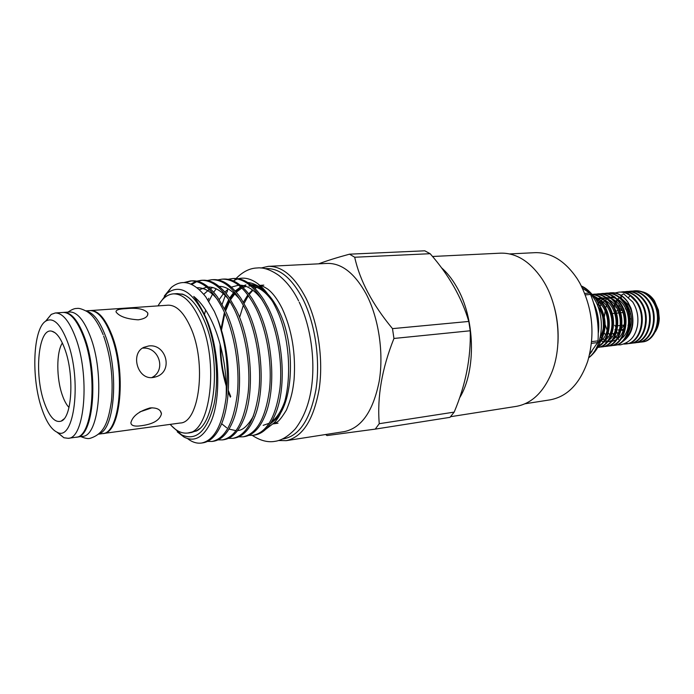 <?xml version="1.0" encoding="UTF-8"?>
<svg xmlns="http://www.w3.org/2000/svg" width="694" height="694" viewBox="0 0 694 694"><rect width="100%" height="100%" fill="white"/><g stroke="black" fill="none" stroke-linecap="round" stroke-linejoin="round"><path stroke-width="1.04" d="M632.702 301.959L623.663 293.84L621.069 295.323M620.957 295.557L621.425 298.411M63.44 312.43L63.831 312.387C71.126 312.265 77.901 320.264 84.165 336.373C99.042 374.005 93.621 437.61 76.644 437.151L76.253 437.194M63.831 312.387L69.617 311.988C76.973 311.866 83.8 319.83 90.099 335.879C105.046 373.381 99.511 436.795 82.395 436.37L76.644 437.151M86.429 311.138C93.187 312.69 99.363 320.533 104.95 334.655C119.186 369.728 115.083 429.499 99.025 433.785M85.969 310.86L89.786 310.6C97.351 310.452 104.334 318.312 110.745 334.17C125.952 371.212 120.019 433.95 102.426 433.629L98.626 434.149M613.123 292.729L610.46 292.825C617.261 292.538 623.056 295.705 627.844 302.315L631.002 308.188L628.009 302.298C623.906 296.329 618.944 293.137 613.123 292.729M610.824 292.799L609.15 293.076M608.785 293.059L610.46 292.825M613.765 345.447L614.476 345.352C628.816 344.606 635.799 317.835 624.47 302.619C619.681 295.991 613.886 292.816 607.094 293.102L606.374 293.163C613.175 292.877 618.961 296.052 623.75 302.688C635.079 317.913 628.096 344.692 613.765 345.447L612.073 345.543M604.682 293.397L606.374 293.163M609.679 345.942L610.399 345.855C624.721 345.109 631.687 318.26 620.349 302.992C615.569 296.347 609.774 293.163 602.982 293.449L602.262 293.501C609.054 293.224 614.841 296.407 619.629 303.061C630.959 318.338 624.001 345.204 609.679 345.942L607.979 346.046M602.618 293.484L600.926 293.762M600.562 293.744L602.262 293.51M605.576 346.445L606.296 346.358C620.601 345.621 627.541 318.693 616.211 303.373C611.423 296.702 605.636 293.501 598.844 293.788L598.124 293.848C604.908 293.562 610.694 296.763 615.483 303.434C626.812 318.763 619.872 345.707 605.576 346.445L603.849 346.549M596.415 294.091L598.124 293.848M601.438 346.957L602.166 346.87C616.446 346.132 623.377 319.119 612.047 303.755C607.259 297.058 601.472 293.848 594.689 294.135L593.951 294.195C600.735 293.909 606.521 297.119 611.31 303.816C622.648 319.197 615.717 346.228 601.438 346.957L599.703 347.052M594.324 294.169L592.607 294.456M592.494 294.56C598.306 295.314 603.181 298.533 607.111 304.198C618.259 319.413 611.804 346.132 597.751 347.399L598.002 347.382C612.273 346.653 619.187 319.552 607.849 304.137C603.667 298.142 598.514 294.915 592.39 294.438L593.951 294.195M598.211 346.566C610.104 341.309 613.236 317.999 603.633 304.519C600.969 300.58 597.664 297.752 593.708 296.034M594.185 296.65L602.886 304.588C612.134 317.644 609.67 340.069 598.445 346.124M600.735 340.841C606.981 329.45 606.53 317.47 599.382 304.909M598.636 304.97C606.235 315.874 606.261 334.1 598.679 342.732M601.004 304.553L600.136 306.089M620.653 297.249L619.308 297.067M628.469 332.296C632.815 323.265 632.399 314.243 627.211 305.213L622.648 300.268M626.569 343.868C640.952 343.105 647.988 316.568 636.658 301.508C631.878 294.941 626.083 291.81 619.274 292.096L618.944 292.122C622.839 291.836 626.569 292.981 630.117 295.566L628.712 297.266M618.944 292.122L615.136 292.963M614.823 293.076L613.21 293.805M641.672 342.021L642.358 341.934C656.784 341.144 663.889 314.929 652.568 300.06C647.788 293.579 641.993 290.491 635.166 290.777L634.481 290.838C641.299 290.543 647.103 293.64 651.883 300.12C663.195 314.998 656.099 341.231 641.672 342.021L640.05 342.125M634.819 290.812L633.206 291.064M632.867 291.142L631.262 291.61M630.915 291.732L629.319 292.426M628.981 292.599L627.385 293.536M632.859 291.055L634.481 290.838M637.76 342.498L638.445 342.411C652.863 341.63 659.951 315.336 648.63 300.415C643.85 293.918 638.046 290.812 631.228 291.107L630.534 291.168C637.352 290.873 643.156 293.978 647.936 300.485C659.257 315.406 652.169 341.717 637.76 342.498L636.129 342.602M630.881 291.142L629.258 291.393M628.911 291.471L627.298 291.948M626.951 292.07L625.346 292.773M618.814 298.186L617.703 299.704M617.382 300.207L615.89 302.905M615.578 303.582L614.19 307.442M615.786 329.858L616.229 330.795M616.706 331.723L617.486 333.085M616.793 333.163L616.454 332.591M615.986 331.749L614.953 329.598M613.765 306.609L615.179 303M615.491 302.367L616.992 299.791M617.322 299.314L617.721 298.758M628.911 291.385L630.534 291.168M633.822 342.983L634.516 342.897C648.916 342.125 655.986 315.744 644.665 300.78C639.885 294.256 634.082 291.142 627.263 291.437L626.569 291.497C633.388 291.202 639.183 294.317 643.963 300.84C655.292 315.813 648.222 342.211 633.822 342.983L632.173 343.088M624.93 291.714L626.569 291.497M629.857 343.469L630.56 343.383C644.943 342.61 651.996 316.16 640.675 301.144C635.895 294.603 630.091 291.471 623.281 291.766L622.579 291.827C629.397 291.532 635.192 294.664 639.972 301.205C651.293 316.23 644.249 342.697 629.857 343.469L628.209 343.573M607.753 332.044L605.177 324.679M604.37 316.906L605.376 309.004M605.654 307.971L607.059 304.128M607.38 303.452L607.762 302.697M620.93 292.053L622.579 291.827M613.539 333.536L614.763 335.367M615.205 335.948L617.218 338.238M617.634 338.637L618.649 339.539M627.844 343.565L625.589 343.33M615.543 337.284L614.919 336.555M613.505 334.638L612.845 333.614M624.132 343.955L626.222 343.912M630.117 295.566L635.956 301.569C647.276 316.646 640.25 343.192 625.875 343.955L623.854 344.059M655.353 331.732C657.773 327.95 659.083 323.499 659.283 318.399L658.459 310.192L654.416 300.728C651.085 295.861 646.999 292.868 642.167 291.74M656.012 330.292L659.187 318.251L658.38 310.392L654.546 301.5M615.986 326.969L614.676 325.295M623.542 329.26L621.251 329.65M628.512 324.358L628.027 325.33L629.337 325.182M630.057 325.104L631.019 325M631.427 318.789L630.1 318.919M629.337 313.948L630.759 313.801M624.453 324.402L621.46 328.583M619.438 329.693L618.042 330.006L619.386 329.858M584.73 293.423L589.648 293.024L590.568 294.456L585.302 294.889M589.648 293.024L582.44 288.175M581.477 286.214C586.152 288.721 590.204 292.608 593.639 297.891C605.784 315.787 603.138 346.575 588.807 357.557M593.891 303.512C598.011 312.673 599.521 322.372 598.401 332.626M592.077 351.086L589.579 354.469M441.436 267.711C446.988 272.551 451.976 278.806 456.409 286.466C475.208 317.835 476.526 370.475 459.558 397.966M432.518 256.485L500.461 253.163C515.989 252.729 529.8 261.23 541.884 278.667L542.994 280.411C559.095 305.56 562.799 345.681 551.574 372.99C543.281 392.526 531.491 403.656 516.197 406.389L450.553 416.704M509.622 253.935L534.996 252.668C551.062 252.243 565.15 260.944 577.243 278.771L579.742 282.944C592.65 307.945 595.331 334.005 587.766 361.114C579.872 383.73 567.319 396.638 550.108 399.848L525.011 403.769M44.286 402.607C49.352 416.851 54.973 423.028 61.15 421.128C72.089 417.814 74.51 374.491 64.733 348.787C60.864 338.334 56.587 332.478 51.911 331.238C38.448 327.082 33.911 373.936 44.286 402.607M62.373 343.018C56.249 352.032 56.327 378.603 62.382 395.346C64.29 400.802 66.503 404.845 68.992 407.456M185.819 295.67L182.973 294.412L177.378 293.614L173.318 293.866C167.696 294.343 162.83 297.96 158.726 304.709L158.041 305.881M170.212 424.372L171.114 425.379C176.519 431.156 182.01 433.707 187.614 433.03C210.542 432.926 219.434 361.626 200.115 320.021C192.056 302.358 183.121 293.649 173.318 293.866M102.799 433.568L180.136 423.019C199.43 422.95 206.795 362.815 190.677 327.559C183.893 312.439 176.345 304.987 168.035 305.195L90.168 310.582M125.649 308.683C137.178 307.529 144.56 308.986 147.805 313.055C148.282 316.525 145.081 318.78 138.201 319.83C126.768 319.058 119.411 316.464 116.115 312.057C115.499 310.114 118.683 308.986 125.649 308.683M103.172 433.524C120.782 433.845 126.733 371.125 111.517 334.109C105.106 318.26 98.114 310.4 90.541 310.548M56.969 432.189L63.926 437.758L68.142 438.313L75.872 437.255C92.831 437.714 98.236 374.083 83.375 336.434C77.112 320.324 70.337 312.326 63.05 312.447L55.268 312.985L51.252 314.391L45.57 321.253M68.142 438.313C84.911 438.816 90.159 374.925 75.403 337.093C69.183 320.906 62.477 312.864 55.268 312.985M67.439 341.674C60.525 323.916 53.36 317.028 45.943 321.001C32.93 328.357 31.004 378.1 41.883 408.922C46.333 421.917 51.503 429.725 57.385 432.362C74.345 441.878 82.074 379.601 67.439 341.674M325.616 434.513L326.995 435.563L375.254 429.118L379.245 423.696L454.18 412.115L449.981 417.346L375.254 429.118M260.866 268.04L268.326 266.349C282.206 266.062 294.742 276.663 305.95 298.151C318.19 322.936 323.551 359.405 319.188 388.944C313.627 419.801 302.636 437.047 286.232 440.664L278.58 440.525M268.326 266.349L327.186 263.408C341.674 263.078 354.66 273.245 366.137 293.909C378.672 317.713 383.956 352.795 379.193 381.31C373.172 411.117 361.591 427.877 344.458 431.581L286.232 440.664M230.712 396.491L228.369 390.566M226.131 383.695C222.653 371.663 220.831 359.18 220.657 346.228M221.455 330.318L224.847 313.263M225.559 311.016L229.783 301.083M230.599 299.643L235.37 293.111M236.29 292.165L241.868 288.019M242.995 287.472L246.136 286.431M250.681 285.928L248.851 286.041L250.803 286.032M252.737 286.249C259.703 287.481 266.314 292.547 272.56 301.456M184.057 282.527L190.538 280.923C202.527 280.636 213.578 290.578 223.702 310.747C234.563 333.571 240.072 367.725 237.279 394.374C233.583 422.837 225.203 438.521 212.121 441.453L207.532 441.427M185.298 282.614L191.353 280.897M190.538 280.923L192.177 280.836C200.635 280.35 209.076 285.746 217.491 297.032L225.377 310.626C241.703 343.721 244.201 398.903 231.449 424.407C226.695 434.392 220.787 439.996 213.735 441.211L212.121 441.453M190.859 284.072L195.89 281.417M196.697 281.148L201.173 280.324C213.275 280.029 224.414 289.901 234.589 309.94C245.511 332.599 251.002 366.536 248.122 393.03C244.331 421.319 235.83 436.934 222.601 439.883L218.063 439.892M191.77 284.479L196.714 281.634M197.521 281.322L201.989 280.298M201.173 280.324L202.795 280.237C211.705 279.743 220.518 285.538 229.246 297.613L236.246 309.819C252.338 342.116 255.071 395.649 242.744 421.579C237.834 432.327 231.649 438.348 224.197 439.64L222.601 439.883M207.263 280.523L211.687 279.734C223.902 279.439 235.119 289.233 245.346 309.134C256.32 331.645 261.794 365.356 258.827 391.694C254.95 419.827 246.327 435.372 232.95 438.33L228.473 438.365M211.687 279.734L213.284 279.647C222.661 279.153 231.857 285.355 240.87 298.264L246.977 309.012C262.818 340.528 265.785 392.414 253.909 418.708C248.868 430.254 242.406 436.717 234.529 438.096L232.95 438.33M217.699 279.916L222.063 279.153C234.39 278.849 245.685 288.574 255.965 308.344C266.99 330.708 272.447 364.194 269.402 390.384C265.429 418.352 256.693 433.819 243.178 436.804L238.753 436.856M222.071 279.153L223.65 279.066C233.514 278.572 243.091 285.217 252.39 298.984L257.578 308.223C273.158 338.95 276.359 389.187 264.961 415.793C259.79 428.181 253.041 435.103 244.73 436.569L243.178 436.804M207.983 299.999L208.816 298.247M228.005 279.318L232.325 278.58C244.748 278.268 256.129 287.923 266.453 307.563C277.522 329.771 282.961 363.049 279.847 389.082C275.787 416.886 266.93 432.293 253.284 435.285L248.92 435.364M204.444 314.408L205.667 310.079M208.859 301.352L212.468 294.23M213.709 292.243L216.181 288.834M232.325 278.58L233.887 278.494C244.262 278.008 254.23 285.104 263.798 299.782L268.049 307.442C283.352 337.371 286.778 385.968 275.891 412.809C270.599 426.09 263.581 433.507 254.819 435.06L253.284 435.285M164.278 296.086L171.279 287.49C182.149 278.615 193.643 281.747 205.771 296.867L214.394 311.528L217.638 319.127C226.391 344.632 229.202 370.874 226.071 397.879C222.297 425.379 214.116 440.438 201.52 443.041C196.775 443.674 192.073 442.165 187.441 438.504M217.638 319.127C231.544 353.853 232.004 403.856 220.041 427.192C215.435 436.457 209.805 441.662 203.151 442.798L201.52 443.041M282.536 439.033C298.932 436.552 310.062 420.13 315.909 389.785C320.515 360.715 315.354 324.332 303.226 299.704C291.801 277.817 279.075 267.476 265.047 268.699M230.33 397.168L228.274 392.023M226.201 385.899C222.149 372.548 220.119 358.642 220.111 344.172M221.03 328.93L224.431 312.335M225.134 310.123L229.306 300.311M230.104 298.88L234.763 292.374M235.648 291.419L241.009 287.212M242.085 286.639L244.106 285.789M251.063 284.835C255.08 285.13 259.088 286.787 263.104 289.823C269.046 294.386 274.33 301.482 278.979 311.129C295.514 344.059 293.779 400.603 276.342 418.742L270.079 424.103M247.793 282.51C252.616 282.996 257.483 285.165 262.393 289.008M262.922 289.459L258.914 286.986M245.954 284.922L241.746 286.344M240.662 286.9L235.249 290.968M233.583 292.712L229.593 298.125M228.76 299.513L224.466 308.743M237.435 278.953L233.271 280.888M265.854 429.178L274.069 422.915C292.382 404.22 293.918 343.417 275.778 307.598C270.617 296.954 264.726 289.068 258.116 283.941C251.436 278.91 244.869 277.158 238.432 278.676M171.548 425.838L181.655 434.886C196.263 441.384 207.055 431.191 214.021 404.298C219.599 378.282 215.825 341.248 205.112 316.837C192.811 291.558 180.136 283.699 167.107 293.258L159.047 304.18M226.071 397.879C227.632 370.466 220.831 336.824 208.512 314.885C204.097 306.861 199.169 300.71 193.739 296.425C197.426 301.413 201.329 308.153 205.459 316.638C220.154 348.431 221.898 401.982 209.484 424.806C202.362 437.975 193.895 442.078 184.075 437.099L177.265 431.85M173.656 293.848L182.383 294.083C190.347 296.963 197.478 305.438 203.776 319.5C221.169 357.002 216.276 421.796 196.445 430.983L187.944 432.987M187.614 433.03L191.631 432.457L196.957 430.532L199.49 428.719M152.94 377.519C137.447 380.026 130.168 353.446 143.762 347.364L148.672 345.968C166.04 343.435 173.63 371.012 156.506 376.651L152.94 377.519M141.359 425.717C134.584 426.715 131.088 425.726 130.88 422.75C132.554 416.157 138.947 411.212 150.078 407.916C156.939 407.586 160.739 409.555 161.468 413.832C159.828 420.191 153.122 424.155 141.359 425.717M139.876 411.872L152.081 407.777M151.743 377.597C166.647 370.492 158.978 346.8 143.094 348.119M430.159 253.7L354.703 257.24L349.516 254.178L424.771 250.803L430.159 253.7C448.853 274.998 461.736 297.579 468.797 321.443L470.228 330.778L393.949 338.464L392.492 328.635L468.797 321.443M284.705 401.618C281.356 410.987 276.993 417.693 271.614 421.718M269.237 423.253L263.156 425.344M454.18 412.115C465.639 385.005 470.992 357.896 470.228 330.778M393.949 338.464C381.952 368.488 377.05 396.899 379.245 423.696M354.703 257.24C359.813 280.593 372.409 304.397 392.492 328.635M318.659 263.833C326.891 260.736 337.171 257.517 349.516 254.178M554.107 306.34C557.421 318.485 558.687 330.847 557.915 343.417M596.224 299.617L597.621 302.02C603.676 313.783 604.934 326.05 601.403 338.802C599.061 346.67 594.845 352.994 588.755 357.757M591.626 341.613L598.002 340.867C599.069 325.035 596.588 309.567 590.568 294.456M598.002 340.867L597.586 342.593L591.453 343.322M589.692 353.975L597.586 342.593M616.35 307.182L615.708 307.242L616.376 307.216M618.649 307.65L622.249 310.253M625.329 308.709L626.214 309.559M618.085 306.505L618.927 305.542M618.337 307L620.497 306.817M623.012 330.873L621.182 329.936M615.196 326.041L616.125 325.937M617.721 325.764L620.271 325.495M621.876 325.321L624.166 325.07M628.391 324.61L629.397 324.506M630.117 324.428L631.132 324.315M613.045 313.497L614.815 313.324M616.402 313.168L618.961 312.916M620.566 312.751L623.091 312.508M628.825 311.944L630.239 311.806M615.708 310.999L618.163 310.765M619.872 310.6L622.292 310.365M626.561 309.949L627.402 309.862M628.122 309.793L629.493 309.663M631.453 319.57L631.262 318.806M608.248 332.938L609.61 334.586M611.171 336.096L612.117 336.859M614.095 338.117L614.563 338.36M604.127 332.973L605.558 334.786L604.136 332.938M607.085 336.321L608.091 337.163M610.017 338.438L610.547 338.715M607.094 336.286L608.109 337.137M610.035 338.412L610.573 338.698M628.53 332.14C632.781 323.144 632.338 314.174 627.194 305.23M621.763 342.22C632.251 335.323 635.331 323.985 631.002 308.188M614.823 296.78L614.32 296.772M613.531 296.789L610.451 297.318M609.879 297.5L607.458 298.611M606.99 298.897L604.873 300.476M604.448 300.866L602.531 303M621.564 338.429C632.72 330.63 629.909 304.883 616.819 298.828M615.214 298.09L610.173 297.119M606.981 297.509L606.304 297.691M605.732 297.882L603.312 299.01M602.834 299.305L600.718 300.91M600.293 301.309L598.367 303.495M597.976 304.033L597.352 304.987M600.319 336.954L601.559 338.125M602.054 338.542L604.439 340.095M604.951 340.355L607.493 341.248M608.057 341.37L611.032 341.526M611.761 341.439L616.116 339.86M617.408 338.976C628.66 331.203 625.823 305.16 612.62 299.131M611.024 298.42L605.992 297.474M602.869 297.865L602.132 298.073M601.559 298.264L599.139 299.418M598.662 299.713L597.014 300.936M600.77 340.789L603.312 341.717M603.884 341.838L606.86 342.021M607.588 341.942L611.935 340.398M613.218 339.522C624.574 331.784 621.711 305.429 608.395 299.444M606.808 298.741L601.793 297.83M601.013 297.856L597.933 298.455M597.361 298.646L596.033 299.218M609.011 340.077C620.462 332.365 617.573 305.707 604.144 299.756M602.566 299.071L597.569 298.186M596.788 298.22L595.435 298.394M604.769 340.633C616.324 332.955 613.409 305.985 599.868 300.077M598.297 299.4L595.643 298.706M600.648 341.075C611.544 333.727 609.558 308.526 597.256 301.352M600.249 337.284C605.446 326.995 604.648 316.638 597.846 306.21M256.433 287.264L254.819 288.218M252.495 289.945L248.712 293.788M247.853 294.872L243.351 302.22M632.798 302.09C637.274 309.368 638.801 317.392 637.378 326.171C635.635 333.701 632.512 341.795 620.497 344.84L616.801 344.866M616.48 344.823L614.832 344.528M621.26 298.333L628.356 304.735C634.967 314.052 633.7 330.491 626.509 336.59M103.666 336.061C110.806 356.603 113.417 378.204 111.491 400.872C108.299 421.362 104.681 433.811 90.055 438.339C88.138 438.946 85.05 438.365 80.79 436.587M68.003 312.1C71.812 309.489 74.718 308.292 76.722 308.5C78.596 307.902 82.057 308.925 87.097 311.563C91.14 314.278 96.492 318.936 103.137 334.673M299.227 302.22C310.886 326.44 315.675 361.149 311.216 389.265C308.761 404.984 303.452 418.213 295.28 428.927C288.244 436.361 281.486 440.49 274.989 441.332C267.867 442.633 260.302 440.664 252.312 435.407M236.09 278.494C242.874 271.658 249.901 268.153 257.179 267.979C263.321 267.225 270.53 269.697 278.806 275.397C286.804 281.781 293.397 290.274 298.585 300.892M235.891 278.702L234.607 280.142M227.597 290.717L226.209 293.562M225.307 295.575L222.123 304.336M259.443 285.512C260.762 285.165 263.529 286.37 267.737 289.112C272.837 293.007 277.687 299.522 282.267 308.657C291.948 329.936 295.887 353.602 294.074 379.653C292.885 390.054 291.654 397.28 286.483 409.946C282.172 417.025 278.997 421.093 276.958 422.143L273.245 423.808M626.578 343.868L625.875 343.955M581.39 286.032C585.953 287.854 590.724 292.113 595.695 298.793M63.9 418.994L61.15 421.128M158.388 305.854L158.726 304.709M45.943 321.001L51.252 314.391M252.26 285.833L255.288 285.65M255.748 285.616L257.17 285.529M259.348 285.399L263.824 285.13M262.497 289.112L258.116 283.941M167.107 293.258L171.279 287.49M181.655 434.886L184.075 437.099M196.957 430.532L196.445 430.983M161.468 413.832L160.366 411.013M147.796 313.055L147.605 315.232M153.773 377.397L156.506 376.651M182.973 294.412L182.383 294.083M256.702 287.368L255.054 288.452M252.902 290.248L249.215 294.438M248.391 295.601L244.08 303.486M243.342 305.221L239.577 317.462M262.939 289.493C258.749 286.475 254.689 284.844 250.76 284.601M221.612 423.678L226.686 427.808M228.977 429.074L236.047 430.679M237.582 430.549C242.735 430.445 248.036 425.587 253.475 415.975M217.5 299.591C211.158 291.593 204.314 287.62 196.966 287.689M262.393 300.198C255.045 290.517 247.697 285.512 240.35 285.191M238.615 285.182L231.388 287.116M228.317 289.008L224.891 292.001M223.347 293.692L219.235 299.574M240.193 299.834C232.594 290.63 225.585 286.154 219.148 286.396M212.737 287.585L210.325 288.747M209.25 289.407L203.75 294.317M228.907 299.695C221.854 291.107 215.001 286.882 208.365 287.03M206.699 287.125L199.395 289.736M273.176 423.895L278.008 423.193M57.385 432.362L63.926 437.758M170.559 424.329L171.114 425.379M55.043 332.764L51.911 331.238"/></g></svg>
